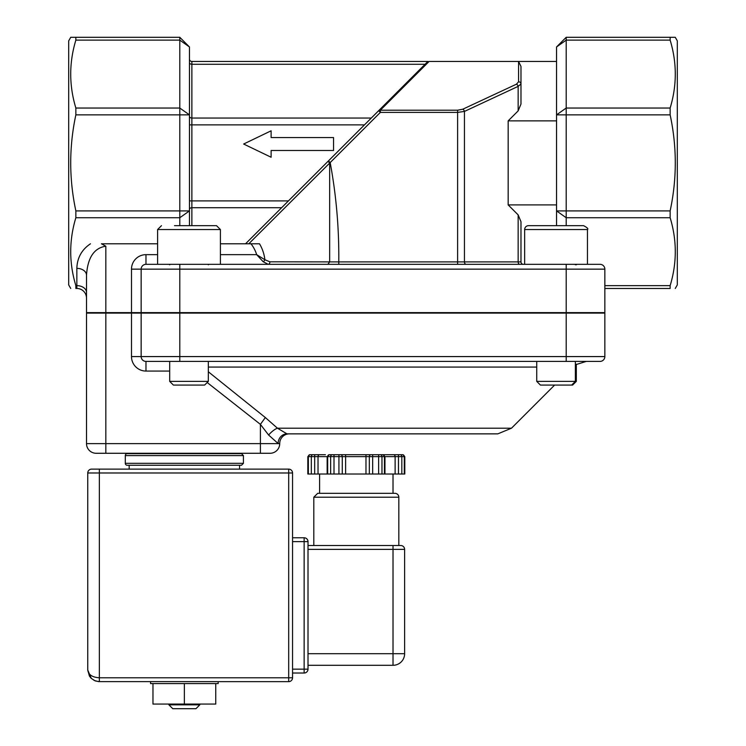 <?xml version="1.0" encoding="UTF-8"?>
<svg xmlns="http://www.w3.org/2000/svg" width="746" height="746" viewBox="0 0 746 746"><rect width="100%" height="100%" fill="white"/><g stroke="black" fill="none" stroke-linecap="round" stroke-linejoin="round"><path stroke-width="1.12" d="M105.829 453.279L105.829 313.106L86.508 313.106L86.508 443.618A9.661 9.661 0 0 0 96.169 453.279L270.061 453.279A9.661 9.661 0 0 0 279.722 443.618L279.722 443.525A9.661 9.661 0 0 1 289.383 433.864A9.661 9.661 0 0 0 279.722 443.525A9.661 9.661 0 0 1 289.383 433.864L286.996 433.864L277.447 428.204L265.334 417.546L208.33 371.778M263.142 261.697L268.206 264.317A2.415 1.679 90 0 0 269.884 261.809L264.886 259.739L256.671 254.656L263.142 261.697A2.415 1.399 131.7 0 0 264.886 259.739A40.135 40.135 0 0 0 259.505 243.793L250.973 243.793A33.094 33.094 0 0 1 256.671 254.656L220.406 254.656M157.611 254.656L145.983 254.656L145.983 264.317L179.795 264.317L145.983 264.317A4.83 4.83 0 0 0 141.153 269.147L141.153 312.621L179.795 312.621L179.795 269.147L604.847 269.147A4.83 4.83 0 0 0 600.017 264.317L179.795 264.317L179.795 269.147L131.492 269.147L131.492 312.621L141.153 312.621M248.772 243.793L329.657 163.094L328.035 161.304L245.546 243.793M518.563 81.79L516.446 84.186L462.744 109.224L457.615 110.212L380.357 110.212A2.415 2.014 -135 0 0 378.651 110.697L380.357 112.404L380.357 110.212L429.118 61.452L518.563 61.452L518.563 81.79A2.415 2.191 0 0 1 520.978 83.981L520.978 104.058L518.153 110.884L508.166 120.871L508.166 204.898L518.153 214.885L520.978 221.721L520.978 261.902A2.415 2.415 0 0 0 523.394 264.317A2.415 2.415 0 0 1 520.978 261.902L329.657 261.893L327.858 264.317L329.657 261.902L329.657 163.094M329.657 261.893L269.884 261.809M600.017 264.317L566.205 264.317L566.205 312.621L604.847 312.621L604.847 269.147A4.83 4.83 0 0 0 600.017 264.317M86.508 292.469A9.661 6.835 0 0 0 76.847 285.643L76.847 288.469A9.661 9.661 0 0 1 86.508 298.13A9.661 9.661 0 0 0 76.847 288.469L75.859 288.469C69.005 288.469 69.005 288.469 75.859 288.469C69.005 288.469 69.005 288.469 75.859 288.469L75.859 285.643C69.005 263.002 69.005 240.371 75.859 217.739L179.795 217.739L179.795 225.674M86.508 275.19L86.508 312.621L105.829 312.621L105.829 246.208C94.117 247.961 87.683 257.622 86.508 275.19A9.661 6.835 0 0 0 76.847 268.364L76.847 285.643L75.859 285.643M101.437 243.793L157.611 243.793L101.437 243.793L105.829 246.208M600.017 361.409A4.83 4.83 0 0 0 604.847 356.579A4.83 4.83 0 0 1 600.017 361.409A4.83 4.83 0 0 0 604.847 356.579L604.847 313.106L131.492 313.106L131.492 356.579L141.153 356.579A4.83 4.83 0 0 0 145.983 361.409A4.83 4.83 0 0 1 141.153 356.579A4.83 4.83 0 0 0 145.983 361.409L600.017 361.409L586.291 361.409L575.371 364.785M207.183 382.512L260.401 424.371L265.334 417.546M260.401 453.279L260.401 424.371L268.616 435.03A9.661 3.003 135.9 0 1 277.447 428.204L511.486 428.204L497.824 433.864L286.996 433.864A9.661 8.868 90 0 0 278.127 443.525L279.722 443.525M268.616 435.03L278.127 443.525M105.829 313.106L131.492 313.106M220.406 243.793L250.973 243.793M131.492 312.621L105.829 312.621M566.205 312.621L179.795 312.621M285.886 433.864L497.824 433.864M189.456 62.571A2.415 1.706 180 0 0 191.871 64.277L425.061 64.277L427.439 61.899L328.473 160.866L330.18 162.572L380.357 112.404L457.615 112.404L464.45 111.415L518.153 86.368L520.978 83.981L520.978 66.441L520.978 83.981M425.061 64.277L426.386 62.962M189.456 225.674L189.456 46.961L179.795 40.125L179.795 217.739L189.456 210.904L75.859 210.904L75.859 217.739M141.153 313.106L141.153 356.579L179.795 356.579L179.795 361.409M70.739 288.469L68.697 284.925L68.697 40.843L70.739 37.3L75.859 37.3L75.859 40.125C69.005 62.767 69.005 85.398 75.859 108.039L75.859 114.865C69.005 146.878 69.005 178.891 75.859 210.904M675.261 37.3L670.141 37.3L675.261 37.3L677.303 40.843L677.303 284.925L675.261 288.469M271.115 150.487L333.546 150.487L333.546 137.562L271.115 137.562L271.115 130.802L243.644 144.025L271.115 157.247L271.115 150.487M329.601 163.02L330.18 162.572C336.269 195.396 339.132 228.509 338.777 261.902L338.777 264.317M508.166 204.898L556.544 204.898M556.544 61.452L518.563 61.452L520.978 66.441M516.446 84.186A2.415 1.623 65 0 1 518.153 86.368L518.153 110.884M462.744 109.224A2.415 1.623 65 0 1 464.45 111.415L464.45 261.902A2.415 1.706 -90 0 0 466.157 264.317M429.118 61.452L427.439 61.899M371.303 118.045L364.468 124.871L371.303 118.045L191.871 118.045L191.871 61.452L427.887 61.452M189.456 59.037A2.415 2.415 0 0 0 191.871 61.452A2.415 2.415 0 0 1 189.456 59.037A2.415 2.415 0 0 0 191.871 61.452M75.859 40.125L179.795 40.125L179.795 37.3L189.456 46.961M179.795 37.3L70.739 37.3M556.544 46.961L566.205 37.3L566.205 40.125L556.544 46.961L556.544 225.674M566.205 225.674L566.205 40.125L670.141 40.125L670.141 37.3L566.205 37.3M670.141 288.469L604.847 288.469L670.141 288.469C676.995 288.469 676.995 288.469 670.141 288.469C676.995 288.469 676.995 288.469 670.141 288.469L670.141 285.643C676.995 263.002 676.995 240.371 670.141 217.739L670.141 210.904C676.995 178.891 676.995 146.878 670.141 114.865L670.141 108.039C676.995 85.398 676.995 62.767 670.141 40.125M508.166 120.871L556.544 120.871M184.355 708.7L195.956 708.7L199.816 704.839L168.904 704.839L172.764 708.7L184.355 708.7M325.405 454.696L319.689 454.696L325.405 454.696M314.672 454.696L314.672 456.636L318.02 456.636A1.93 1.669 90 0 1 319.689 454.696L310.019 454.696A1.93 1.669 90 0 0 308.35 456.636L307.828 456.636L307.828 474.018L334.003 474.018L334.003 454.696L382.754 454.696L329.35 454.696A1.93 1.669 90 0 0 327.68 456.636L404.798 456.636L402.868 454.696L387.23 454.696M318.02 474.018L318.02 456.636L327.158 456.636L329.35 454.696M382.754 454.696L381.98 454.696L382.754 454.696A1.93 1.669 90 0 1 384.432 456.636L384.432 474.018L404.798 474.018L404.798 456.636M401.824 474.018L401.824 456.636A1.93 1.669 90 0 0 400.145 454.696L402.868 454.696M383.276 454.696L393.45 454.696A1.93 1.669 90 0 1 395.128 456.636L395.128 474.018M334.003 474.018L384.432 474.018M243.42 455.601L125.3 455.601A1.93 1.93 0 0 1 127.23 453.661L241.49 453.661L243.42 455.601L243.42 463.322L125.3 463.322A1.93 1.93 0 0 0 127.23 465.262L241.49 465.262L243.42 463.322M239.559 465.262L239.559 469.122L288.693 469.122L91.618 469.122A3.861 3.861 0 0 0 87.758 472.983L292.553 472.983A3.861 3.861 0 0 0 288.693 469.122L288.693 677.788L99.349 677.788L99.349 681.648L95.311 680.93L91.292 678.394L87.758 670.057L89.408 676.025L90.956 678.058L94.397 680.538L98.5 681.62L288.693 681.648A3.861 3.861 0 0 0 292.553 677.788L288.693 677.788L288.693 681.648M239.559 469.122L99.349 469.122L99.349 677.788C92.317 677.321 88.457 674.748 87.758 670.057L87.758 472.983A3.861 3.861 0 0 1 91.618 469.122A3.861 3.861 0 0 0 87.758 472.983M292.553 669.162L292.553 673.023L304.144 673.023L292.553 673.023L292.553 677.788L292.553 472.983L292.553 541.643L308.014 541.643A3.861 3.861 0 0 0 304.144 537.782L304.144 673.023A3.861 3.861 0 0 0 308.014 669.162L292.553 669.162L292.553 541.643M308.014 669.162L308.014 541.643A3.861 3.861 0 0 0 304.144 537.782L292.553 537.782M394.96 493.339L317.675 493.339L313.805 497.209L398.821 497.209A3.861 3.861 0 0 0 394.96 493.339M398.821 497.209L398.821 545.513L400.751 545.513A3.861 3.861 0 0 1 404.621 549.373L404.621 653.701A11.591 11.591 0 0 1 393.021 665.301L308.014 665.301L393.021 665.301A11.591 11.591 0 0 0 404.621 653.701L393.021 653.701L393.021 665.301M393.021 545.513L393.021 549.373L404.621 549.373A3.861 3.861 0 0 0 400.751 545.513L308.014 545.513M536.728 381.374L540.43 385.076L572.611 385.076L576.313 381.374L536.728 381.374L536.728 361.409M587.447 229.544L524.652 229.544A3.861 3.861 0 0 1 528.513 225.674L583.577 225.674C587.261 227.558 588.547 228.854 587.447 229.544L587.447 264.317M539.311 225.674L572.779 225.674M208.33 381.374L169.687 381.374L173.389 385.076L204.618 385.076L208.33 381.374L208.33 361.409M208.33 313.106L208.33 312.621M220.406 264.317L220.406 229.544L216.536 225.674L174.517 225.674M150.552 681.648L150.552 683.578L218.168 683.578L218.168 681.648M152.967 683.578L152.967 704.065L215.753 704.065L215.753 683.578M184.355 683.578L184.355 704.065M279.722 443.618L86.508 443.618M145.983 254.656A14.491 14.491 0 0 0 131.492 269.147M145.983 264.317A4.83 4.83 0 0 0 141.153 269.147M90.462 243.793C81.724 249.649 77.183 257.846 76.847 268.364M131.492 356.579A14.491 14.491 0 0 0 145.983 371.07L145.983 361.409M145.983 371.07L169.687 371.07M208.33 367.069L536.728 367.069M566.205 361.409L566.205 356.579L179.795 356.579L179.795 313.106M604.847 356.579L566.205 356.579L566.205 313.106M518.153 214.885L518.153 261.902A2.415 1.706 -90 0 0 519.859 264.317M457.615 110.212L457.615 264.317M189.456 116.329A2.415 1.706 180 0 0 191.871 118.045L191.871 124.871L364.468 124.871M189.456 124.871L191.871 124.871L191.871 200.898L189.456 200.898M189.456 209.439A2.415 1.706 180 0 1 191.871 207.733L191.871 200.898L288.441 200.898M191.871 225.674L191.871 207.733L281.606 207.733M75.859 108.039L179.795 108.039L189.456 114.865L75.859 114.865M670.141 114.865L556.544 114.865L566.205 108.039L670.141 108.039M670.141 217.739L566.205 217.739L556.544 210.904L670.141 210.904M670.141 285.643L604.847 285.643M402.607 454.696A1.93 1.669 90 0 1 404.285 456.636L404.285 474.018M398.476 454.696L398.476 474.018M380.301 454.696A1.93 1.669 90 0 1 381.971 456.636L381.971 474.018M378.623 454.696L378.623 474.018M372.664 454.696L372.664 474.018M370.995 454.696A1.93 1.669 90 0 0 369.326 456.636L369.326 474.018M365.978 454.696L365.978 474.018M345.622 454.696L345.622 474.018M340.596 454.696A1.93 1.669 90 0 1 342.274 456.636L342.274 474.018M338.926 454.696L338.926 474.018M332.334 454.696A1.93 1.669 90 0 0 330.655 456.636L330.655 474.018M327.158 474.018L327.158 456.636L327.68 456.636L327.68 474.018M313.003 454.696A1.93 1.669 90 0 0 311.324 456.636L314.672 456.636L314.672 474.018M308.35 474.018L308.35 456.636L311.324 456.636L311.324 474.018M308.014 549.373L393.021 549.373L393.021 653.701L308.014 653.701M161.472 225.674L157.611 229.544L220.406 229.544M511.486 428.204L554.614 385.076M266.667 312.621L266.667 313.106M479.333 312.621L479.333 313.106M168.904 704.065L168.904 704.839M199.816 704.065L199.816 704.839M384.945 474.018L384.945 456.636L383.015 454.696M307.828 456.636L309.767 454.696M125.3 455.601L125.3 463.322M89.417 676.025L87.758 670.057M313.805 545.513L313.805 497.209M393.021 493.339L393.021 474.018M319.605 493.339L319.605 474.018M129.161 465.262L129.161 469.122M209.272 312.621L209.272 313.106M576.313 264.802L576.798 264.317M576.313 312.621L576.313 313.106M576.313 364.179L576.313 381.374M575.371 264.802L575.847 264.317M536.728 312.621L536.728 313.106M575.371 312.621L575.371 313.106M575.371 361.409L575.371 381.374L571.66 385.076M524.652 229.544L524.652 264.317M208.33 264.802L208.805 264.317M169.687 264.802L169.202 264.317M169.687 312.621L169.687 313.106M169.687 361.409L169.687 381.374M157.611 229.544L157.611 264.317"/></g></svg>
